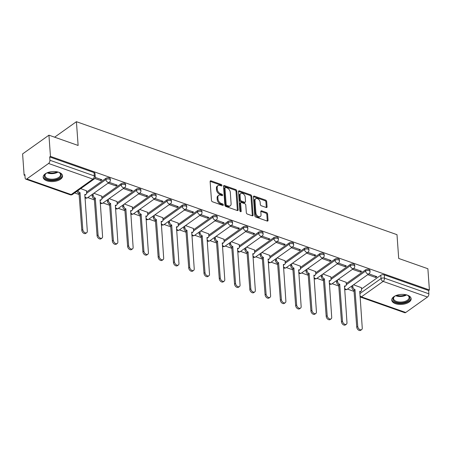 <?xml version="1.0" encoding="UTF-8"?>
<svg xmlns="http://www.w3.org/2000/svg" width="452" height="452" viewBox="0 0 452 452"><rect width="100%" height="100%" fill="white"/><g stroke="black" fill="none" stroke-linecap="round" stroke-linejoin="round"><path stroke-width="0.68" d="M221.955 185.427A0.859 0.559 54.6 0 0 221.231 184.456L211.016 180.856A1.226 0.802 54.6 0 0 210.383 180.907A1.226 0.802 54.6 0 0 210.129 181.563L211.479 200.405A1.226 0.802 54.6 0 0 212.519 201.79L222.729 205.389A0.859 0.559 54.6 0 0 223.175 205.355A0.859 0.559 54.6 0 0 223.35 204.892A0.859 0.559 54.6 0 0 222.627 203.925L221.305 203.457A3.915 2.565 54.6 0 1 217.988 199.027L217.875 197.456A3.915 2.565 54.6 0 1 218.683 195.349A3.915 2.565 54.6 0 1 220.712 195.191L222.034 195.654A0.859 0.559 54.6 0 0 222.474 195.62A0.859 0.559 54.6 0 0 222.655 195.157A0.859 0.559 54.6 0 0 221.926 194.19L220.604 193.722A3.915 2.565 54.6 0 1 217.288 189.292L217.175 187.721A3.915 2.565 54.6 0 1 217.983 185.614A3.915 2.565 54.6 0 1 220.011 185.456L221.333 185.919A0.859 0.559 54.6 0 0 221.779 185.885A0.859 0.559 54.6 0 0 221.955 185.427M221.175 185.862A0.859 0.559 54.6 0 0 220.463 185.004L210.248 181.405A1.226 0.802 54.6 0 0 210.135 181.371M222.57 205.332A0.859 0.559 54.6 0 0 221.859 204.468L220.536 204.005L221.305 203.457M221.87 195.597A0.859 0.559 54.6 0 0 221.158 194.733L219.836 194.27L220.604 193.722M58.85 172.297A9.724 5.006 175.9 0 0 48.454 172.319A9.724 5.006 175.9 0 0 43.16 177.252A9.724 5.006 175.9 0 0 46.867 180.817A9.724 5.006 175.9 0 0 57.268 180.789A9.724 5.006 175.9 0 0 62.557 175.862A9.724 5.006 175.9 0 0 58.85 172.297M407.433 295.15A9.724 5.006 175.9 0 0 397.037 295.179A9.724 5.006 175.9 0 0 391.743 300.105A9.724 5.006 175.9 0 0 395.449 303.671A9.724 5.006 175.9 0 0 405.851 303.648A9.724 5.006 175.9 0 0 411.139 298.716A9.724 5.006 175.9 0 0 407.433 295.15M266.188 207.491A1.226 0.802 54.6 0 0 266.821 207.445A1.226 0.802 54.6 0 0 267.07 206.784L266.691 201.502A1.226 0.802 54.6 0 0 265.657 200.112L254.318 196.117A1.226 0.802 54.6 0 0 253.679 196.168A1.226 0.802 54.6 0 0 253.431 196.823L254.781 215.666A1.226 0.802 54.6 0 0 255.815 217.05L267.16 221.045A1.226 0.802 54.6 0 0 267.793 221A1.226 0.802 54.6 0 0 268.042 220.339L267.584 213.954A1.226 0.802 54.6 0 0 266.55 212.57L261.697 210.858A1.226 0.802 54.6 0 0 261.064 210.909A1.226 0.802 54.6 0 0 260.81 211.564L261.036 214.734A3.271 2.141 54.6 0 1 260.363 216.497A3.271 2.141 54.6 0 1 257.623 216.033A3.271 2.141 54.6 0 1 255.894 212.92L255.007 200.518A3.271 2.141 54.6 0 1 255.679 198.756A3.271 2.141 54.6 0 1 258.42 199.219A3.271 2.141 54.6 0 1 260.149 202.332L260.295 204.394A1.226 0.802 54.6 0 0 261.335 205.784L266.188 207.491M48.55 163.477L26.815 178.935A2.492 1.379 -70.6 0 1 25.832 179.156A2.492 1.379 -70.6 0 1 25.126 177.896L24.888 174.591L24.12 175.133L22.6 153.917L48.94 135.182L78.123 145.465L76.416 121.69L396.997 234.673L398.698 258.454L427.88 268.737L429.4 289.958L50.46 156.403L49.697 156.951L49.935 160.257L94.287 175.89A2.492 1.283 -4.1 0 1 95.242 176.8L95.005 173.495A2.492 1.283 -4.1 0 0 94.05 172.585L94.287 175.89A2.492 1.379 -70.6 0 1 92.903 179.111L48.55 163.477A2.492 1.379 -70.6 0 0 49.935 160.257M48.94 135.182L50.46 156.403M236.803 190.964A1.226 0.802 54.6 0 0 235.769 189.58L224.424 185.58A1.226 0.802 54.6 0 0 223.791 185.631A1.226 0.802 54.6 0 0 223.537 186.292L224.887 205.129A1.226 0.802 54.6 0 0 225.927 206.513L237.266 210.513A1.226 0.802 54.6 0 0 237.899 210.462A1.226 0.802 54.6 0 0 238.153 209.807L236.803 190.964L236.034 191.512A1.226 0.802 54.6 0 0 235 190.122L223.655 186.128A1.226 0.802 54.6 0 0 223.542 186.094M239.368 190.851L250.713 194.846A1.226 0.802 54.6 0 1 251.747 196.23L253.097 215.073A1.226 0.802 54.6 0 1 252.849 215.728A1.226 0.802 54.6 0 1 252.21 215.779L247.357 214.067A1.226 0.802 54.6 0 1 246.323 212.683L245.775 205.044A1.226 0.802 54.6 0 0 244.741 203.66L241.521 202.524A1.226 0.802 54.6 0 0 240.882 202.569A1.226 0.802 54.6 0 0 240.633 203.23L241.204 211.186A0.859 0.559 54.6 0 1 241.029 211.649A0.859 0.559 54.6 0 1 240.311 211.525A0.859 0.559 54.6 0 1 239.859 210.711L238.486 191.558A1.226 0.802 54.6 0 1 238.735 190.897A1.226 0.802 54.6 0 1 239.368 190.851L238.605 191.394L249.945 195.394L250.713 194.846M361.51 288.981L380.782 275.274L381.019 278.579A2.492 1.283 -4.1 0 1 384.511 278.178L428.869 293.811A2.492 1.379 109.4 0 1 427.485 297.032L405.749 312.49A2.492 1.379 109.4 0 1 404.772 312.711L360.413 297.077A2.492 1.379 109.4 0 0 361.397 296.857L405.749 312.49M24.12 175.133L24.95 175.427M74.62 192.936L79.247 194.563M87.79 197.575L94.519 199.948M103.062 202.959L109.796 205.332M118.339 208.344L125.068 210.717M133.611 213.723L140.346 216.096M148.889 219.107L155.618 221.48M164.161 224.491L170.896 226.864M179.438 229.876L186.167 232.249M194.71 235.26L201.445 237.633M209.988 240.645L216.717 243.018M225.265 246.029L231.995 248.397M240.537 251.408L247.272 253.781M255.815 256.792L262.544 259.165M271.087 262.177L277.822 264.55M286.365 267.561L293.094 269.934M301.637 272.946L308.371 275.319M316.914 278.33L323.643 280.703M332.186 283.709L338.921 286.082M347.464 289.094L354.193 291.467M429.4 289.958L428.632 290.506L428.869 293.811M86.468 190.784L80.688 188.62M94.756 178.467L100.796 180.597L100.706 179.337M100.796 180.597L101.949 179.777L95.208 177.399M101.74 196.168L93.858 193.258M108.062 183.156L116.074 185.981L115.983 184.721M116.074 185.981L117.221 185.162L109.215 182.337M117.017 201.552L109.13 198.643M123.34 188.54L131.346 191.36L131.255 190.106M131.346 191.36L132.498 190.541L124.492 187.721M132.289 206.937L124.407 204.027M138.611 193.925L146.623 196.744L146.533 195.49M146.623 196.744L147.77 195.925L139.764 193.106M147.567 212.321L139.679 209.412M153.889 199.309L161.895 202.129L161.805 200.874M161.895 202.129L163.048 201.309L155.042 198.49M162.839 217.706L154.957 214.796M169.161 204.688L177.173 207.513L177.082 206.259M177.173 207.513L178.325 206.694L170.314 203.869M178.116 223.085L170.229 220.18M184.439 210.073L192.445 212.898L192.354 211.638M192.445 212.898L193.597 212.078L185.591 209.253M193.388 228.469L185.506 225.559M199.711 215.457L207.722 218.282L207.632 217.022M207.722 218.282L208.875 217.463L200.863 214.638M208.666 233.853L200.778 230.944M214.988 220.842L222.994 223.667L222.904 222.407M222.994 223.667L224.147 222.847L216.141 220.022M223.943 239.238L216.056 236.328M230.26 226.226L238.272 229.045L238.181 227.791M238.272 229.045L239.424 228.226L231.413 225.407M239.215 244.622L231.328 241.713M245.538 231.61L253.544 234.43L253.453 233.175M253.544 234.43L254.696 233.611L246.69 230.791M254.493 250.007L246.606 247.097M260.815 236.995L268.821 239.814L268.731 238.56M268.821 239.814L269.974 238.995L261.962 236.176M269.765 255.391L261.877 252.482M276.087 242.374L284.093 245.199L284.003 243.939M284.093 245.199L285.246 244.379L277.24 241.554M285.042 260.77L277.155 257.86M291.365 247.758L299.371 250.583L299.281 249.323M299.371 250.583L300.523 249.764L292.517 246.939M300.314 266.155L292.433 263.245M306.637 253.143L314.643 255.968L314.558 254.708M314.643 255.968L315.795 255.148L307.789 252.323M315.592 271.539L307.705 268.629M321.914 258.527L329.92 261.346L329.83 260.092M329.92 261.346L331.073 260.527L323.067 257.708M330.864 276.923L322.982 274.014M337.186 263.911L345.198 266.731L345.108 265.477M345.198 266.731L346.345 265.912L338.339 263.092M346.142 282.308L338.254 279.398M352.464 269.296L360.47 272.115L360.38 270.861M360.47 272.115L361.623 271.296L353.617 268.477M346.232 283.596L365.504 269.889L365.589 271.064A2.492 1.283 -4.1 0 1 368.318 270.488A2.492 1.283 -4.1 0 1 370.035 271.573L369.951 270.403A2.492 1.283 175.9 0 0 368.233 269.319A2.492 1.283 175.9 0 0 365.504 269.889M330.96 278.212L350.232 264.505L350.317 265.68A2.492 1.283 -4.1 0 1 353.04 265.104A2.492 1.283 -4.1 0 1 354.763 266.188L354.679 265.019A2.492 1.283 175.9 0 0 352.961 263.934A2.492 1.283 175.9 0 0 350.232 264.505M315.682 272.827L334.955 259.12L335.039 260.295A2.492 1.283 -4.1 0 1 337.768 259.719A2.492 1.283 -4.1 0 1 339.486 260.804L339.401 259.634A2.492 1.283 175.9 0 0 337.684 258.55A2.492 1.283 175.9 0 0 334.955 259.12M300.411 267.443L319.683 253.736L319.767 254.911A2.492 1.283 -4.1 0 1 322.491 254.34A2.492 1.283 -4.1 0 1 324.214 255.425L324.129 254.25A2.492 1.283 175.9 0 0 322.412 253.165A2.492 1.283 175.9 0 0 319.683 253.736M285.133 262.058L304.405 248.357L304.49 249.527A2.492 1.283 -4.1 0 1 307.219 248.956A2.492 1.283 -4.1 0 1 308.936 250.041L308.852 248.866A2.492 1.283 175.9 0 0 307.134 247.781A2.492 1.283 175.9 0 0 304.405 248.357M269.855 256.679L289.133 242.973L289.218 244.142A2.492 1.283 -4.1 0 1 291.941 243.571A2.492 1.283 -4.1 0 1 293.659 244.656L293.58 243.481A2.492 1.283 175.9 0 0 291.856 242.396A2.492 1.283 175.9 0 0 289.133 242.973M254.583 251.295L273.855 237.588L273.94 238.758A2.492 1.283 -4.1 0 1 276.669 238.187A2.492 1.283 -4.1 0 1 278.387 239.272L278.302 238.097A2.492 1.283 175.9 0 0 276.584 237.012A2.492 1.283 175.9 0 0 273.855 237.588M239.306 245.911L258.584 232.204L258.668 233.379A2.492 1.283 -4.1 0 1 261.392 232.803A2.492 1.283 -4.1 0 1 263.109 233.887L263.024 232.718A2.492 1.283 175.9 0 0 261.307 231.633A2.492 1.283 175.9 0 0 258.584 232.204M224.034 240.526L243.306 226.819L243.391 227.994A2.492 1.283 -4.1 0 1 246.12 227.418A2.492 1.283 -4.1 0 1 247.837 228.503L247.752 227.333A2.492 1.283 175.9 0 0 246.035 226.249A2.492 1.283 175.9 0 0 243.306 226.819M208.756 235.142L228.034 221.435L228.113 222.61A2.492 1.283 -4.1 0 1 230.842 222.039A2.492 1.283 -4.1 0 1 232.56 223.124L232.475 221.949A2.492 1.283 175.9 0 0 230.757 220.864A2.492 1.283 175.9 0 0 228.034 221.435M193.484 229.757L212.756 216.05L212.841 217.226A2.492 1.283 -4.1 0 1 215.57 216.655A2.492 1.283 -4.1 0 1 217.288 217.74L217.203 216.564A2.492 1.283 175.9 0 0 215.485 215.48A2.492 1.283 175.9 0 0 212.756 216.05M178.207 224.373L197.484 210.672L197.564 211.841A2.492 1.283 -4.1 0 1 200.292 211.27A2.492 1.283 -4.1 0 1 202.01 212.355L201.925 211.18A2.492 1.283 175.9 0 0 200.208 210.095A2.492 1.283 175.9 0 0 197.484 210.672M162.935 218.994L182.207 205.287L182.292 206.457A2.492 1.283 -4.1 0 1 185.021 205.886A2.492 1.283 -4.1 0 1 186.738 206.971L186.653 205.796A2.492 1.283 175.9 0 0 184.936 204.711A2.492 1.283 175.9 0 0 182.207 205.287M147.657 213.61L166.929 199.903L167.014 201.078A2.492 1.283 -4.1 0 1 169.743 200.502A2.492 1.283 -4.1 0 1 171.461 201.586L171.376 200.417A2.492 1.283 175.9 0 0 169.658 199.332A2.492 1.283 175.9 0 0 166.929 199.903M132.385 208.225L151.657 194.518L151.742 195.693A2.492 1.283 -4.1 0 1 154.471 195.117A2.492 1.283 -4.1 0 1 156.189 196.202L156.104 195.032A2.492 1.283 175.9 0 0 154.386 193.948A2.492 1.283 175.9 0 0 151.657 194.518M117.108 202.841L136.38 189.134L136.464 190.309A2.492 1.283 -4.1 0 1 139.193 189.733A2.492 1.283 -4.1 0 1 140.911 190.817L140.826 189.648A2.492 1.283 175.9 0 0 139.109 188.563A2.492 1.283 175.9 0 0 136.38 189.134M101.836 197.456L121.108 183.749L121.192 184.924A2.492 1.283 -4.1 0 1 123.916 184.354A2.492 1.283 -4.1 0 1 125.639 185.439L125.554 184.263A2.492 1.283 175.9 0 0 123.837 183.179A2.492 1.283 175.9 0 0 121.108 183.749M86.558 192.072L105.83 178.37L105.915 179.54A2.492 1.283 -4.1 0 1 108.644 178.969A2.492 1.283 -4.1 0 1 110.361 180.054L110.277 178.879A2.492 1.283 175.9 0 0 108.559 177.794A2.492 1.283 175.9 0 0 105.83 178.37M76.416 121.69L54.624 137.188M367.736 274.68L375.748 277.5L376.9 276.68L368.888 273.861M361.414 287.692L353.532 284.783M375.748 277.5L375.657 276.245M428.632 290.506L384.273 274.873A2.492 1.283 175.9 0 0 380.782 275.274M49.697 156.951L94.05 172.585M217.983 185.614L217.214 186.156A3.915 2.565 54.6 0 0 216.412 188.264L217.175 187.721M219.836 194.27A3.915 2.565 54.6 0 1 216.519 189.834L216.412 188.264M218.683 195.349L217.915 195.891A3.915 2.565 54.6 0 0 217.107 197.999L217.875 197.456M220.536 204.005A3.915 2.565 54.6 0 1 217.22 199.569L217.107 197.999M237.379 210.547A1.226 0.802 54.6 0 0 237.385 210.349L236.034 191.512M225.588 187.422A0.859 0.559 54.6 0 0 225.141 187.456A0.859 0.559 54.6 0 0 224.966 187.913L226.153 204.451A0.859 0.559 54.6 0 0 226.876 205.423L228.271 205.914A3.915 2.565 54.6 0 0 230.3 205.756A3.915 2.565 54.6 0 0 231.108 203.649L230.294 192.343A3.915 2.565 54.6 0 0 226.983 187.913L225.588 187.422M225.141 187.456L224.373 187.998A0.859 0.559 54.6 0 0 224.198 188.461L224.966 187.913M230.3 205.756L229.531 206.304A3.915 2.565 54.6 0 1 227.503 206.462L226.107 205.971A0.859 0.559 54.6 0 1 225.384 204.999L224.198 188.461M252.329 215.813A1.226 0.802 54.6 0 0 252.329 215.615L250.979 196.778A1.226 0.802 54.6 0 0 249.945 195.394M240.882 202.569L240.119 203.117A1.226 0.802 54.6 0 0 239.865 203.779L240.424 211.604M245.204 197.112A3.271 2.141 54.6 0 0 243.481 194.004A3.271 2.141 54.6 0 0 240.741 193.541A3.271 2.141 54.6 0 0 240.063 195.304L240.379 199.671A1.226 0.802 54.6 0 0 241.413 201.055L244.634 202.191A1.226 0.802 54.6 0 0 245.266 202.14A1.226 0.802 54.6 0 0 245.521 201.485L245.204 197.112M240.741 193.541L239.972 194.089A3.271 2.141 54.6 0 0 239.294 195.846L240.063 195.304M245.266 202.14L244.498 202.688A1.226 0.802 54.6 0 1 243.865 202.739L240.645 201.603A1.226 0.802 54.6 0 1 239.611 200.219L239.294 195.846M255.679 198.756L254.911 199.304A3.271 2.141 54.6 0 0 254.239 201.061L255.007 200.518M260.363 216.497L259.595 217.039A3.271 2.141 54.6 0 1 256.855 216.576A3.271 2.141 54.6 0 1 255.126 213.468L254.239 201.061M267.273 221.079A1.226 0.802 54.6 0 0 267.273 220.887L266.816 214.502A1.226 0.802 54.6 0 0 265.782 213.118L260.928 211.406A1.226 0.802 54.6 0 0 260.815 211.372M266.301 207.524A1.226 0.802 54.6 0 0 266.301 207.332L265.923 202.044A1.226 0.802 54.6 0 0 264.889 200.66L253.549 196.665A1.226 0.802 54.6 0 0 253.431 196.631M78.026 190.512A2.492 1.633 54.6 0 0 80.021 192.727L82.801 229.565A2.87 1.876 54.6 0 0 84.315 232.294A2.87 1.876 54.6 0 0 86.716 232.695A2.87 1.876 54.6 0 0 87.309 231.153L84.818 194.416A2.492 1.633 54.6 0 0 86.112 194.315A2.492 1.633 54.6 0 0 86.62 192.976L86.456 190.654M86.112 194.315L85.112 195.027A2.492 1.633 -125.4 0 1 84.733 195.202M86.716 232.695L85.716 233.407A2.87 1.876 -125.4 0 1 83.321 233A2.87 1.876 -125.4 0 1 81.806 230.277L79.021 193.439A2.492 1.633 -125.4 0 1 77.026 191.224M79.168 193.49L80.168 192.778M93.078 193.812L93.185 195.287A2.492 1.633 54.6 0 0 95.293 198.112L98.078 234.95A2.87 1.876 54.6 0 0 99.593 237.673A2.87 1.876 54.6 0 0 101.994 238.08A2.87 1.876 54.6 0 0 102.581 236.537L100.09 199.801A2.492 1.633 54.6 0 0 101.384 199.699A2.492 1.633 54.6 0 0 101.898 198.36L101.734 196.038M101.384 199.699L100.384 200.411A2.492 1.633 -125.4 0 1 100.005 200.581M101.994 238.08L100.994 238.792A2.87 1.876 -125.4 0 1 98.592 238.385A2.87 1.876 -125.4 0 1 97.078 235.661L94.298 198.818A2.492 1.633 -125.4 0 1 92.185 195.998L93.185 195.287M92.078 194.524L92.185 195.998M94.445 198.874L95.44 198.162M108.35 199.196L108.457 200.671A2.492 1.633 54.6 0 0 110.57 203.496L113.356 240.334A2.87 1.876 54.6 0 0 114.864 243.057A2.87 1.876 54.6 0 0 117.266 243.464A2.87 1.876 54.6 0 0 117.859 241.922L115.367 205.185A2.492 1.633 54.6 0 0 116.661 205.084A2.492 1.633 54.6 0 0 117.175 203.745L117.006 201.417M116.661 205.084L115.661 205.796A2.492 1.633 -125.4 0 1 115.283 205.965M117.266 243.464L116.271 244.176A2.87 1.876 -125.4 0 1 113.87 243.769A2.87 1.876 -125.4 0 1 112.356 241.046L109.57 204.202A2.492 1.633 -125.4 0 1 107.457 201.383L108.457 200.671M107.356 199.908L107.457 201.383M109.717 204.253L110.717 203.547M58.116 172.065A8.413 4.328 -4.1 0 1 59.325 172.63A8.413 4.328 -4.1 0 1 55.929 179.563A8.413 4.328 -4.1 0 1 46.228 178.755A8.413 4.328 -4.1 0 1 45.895 173.591A8.413 4.328 -4.1 0 1 47.014 172.862M46.149 173.404A7.791 4.011 175.9 0 0 44.985 175.726A7.791 4.011 175.9 0 0 55.658 178.743A7.791 4.011 175.9 0 0 60.534 174.613A7.791 4.011 175.9 0 0 59.054 172.478M43.189 176.636A9.662 4.972 175.9 0 0 56.393 180.133A9.662 4.972 175.9 0 0 62.444 175.252M406.698 294.924A8.413 4.328 -4.1 0 1 407.907 295.489A8.413 4.328 -4.1 0 1 404.512 302.422A8.413 4.328 -4.1 0 1 394.811 301.608A8.413 4.328 -4.1 0 1 394.477 296.45A8.413 4.328 -4.1 0 1 395.596 295.721M394.732 296.258A7.791 4.011 175.9 0 0 393.568 298.586A7.791 4.011 175.9 0 0 404.241 301.603A7.791 4.011 175.9 0 0 409.116 297.467A7.791 4.011 175.9 0 0 407.636 295.337M391.771 299.49A9.662 4.972 175.9 0 0 404.975 302.993A9.662 4.972 175.9 0 0 411.026 298.111M123.628 204.581L123.735 206.055A2.492 1.633 54.6 0 0 125.842 208.875L128.628 245.718A2.87 1.876 54.6 0 0 130.142 248.442A2.87 1.876 54.6 0 0 132.543 248.849A2.87 1.876 54.6 0 0 133.131 247.306L130.645 210.57A2.492 1.633 54.6 0 0 131.933 210.468A2.492 1.633 54.6 0 0 132.447 209.123L132.283 206.801M131.933 210.468L130.939 211.18A2.492 1.633 -125.4 0 1 130.555 211.35M132.543 248.849L131.543 249.56A2.87 1.876 -125.4 0 1 129.142 249.154A2.87 1.876 -125.4 0 1 127.628 246.425L124.848 209.587A2.492 1.633 -125.4 0 1 122.735 206.762L123.735 206.055M122.628 205.293L122.735 206.762M124.995 209.638L125.989 208.931M138.905 209.965L139.007 211.44A2.492 1.633 54.6 0 0 141.12 214.259L143.905 251.103A2.87 1.876 54.6 0 0 145.414 253.826A2.87 1.876 54.6 0 0 147.815 254.233A2.87 1.876 54.6 0 0 148.409 252.691L145.917 215.954A2.492 1.633 54.6 0 0 147.211 215.853A2.492 1.633 54.6 0 0 147.725 214.508L147.555 212.186M147.211 215.853L146.211 216.559A2.492 1.633 -125.4 0 1 145.832 216.734M147.815 254.233L146.821 254.939A2.87 1.876 -125.4 0 1 144.42 254.538A2.87 1.876 -125.4 0 1 142.905 251.809L140.12 214.971A2.492 1.633 -125.4 0 1 138.013 212.146L139.007 211.44M137.905 210.672L138.013 212.146M140.267 215.022L141.267 214.31M154.177 215.35L154.285 216.824A2.492 1.633 54.6 0 0 156.392 219.644L159.177 256.487A2.87 1.876 54.6 0 0 160.692 259.211A2.87 1.876 54.6 0 0 163.093 259.617A2.87 1.876 54.6 0 0 163.68 258.075L161.195 221.333A2.492 1.633 54.6 0 0 162.483 221.237A2.492 1.633 54.6 0 0 162.997 219.892L162.833 217.57M162.483 221.237L161.488 221.943A2.492 1.633 -125.4 0 1 161.104 222.118M163.093 259.617L162.093 260.324A2.87 1.876 -125.4 0 1 159.692 259.917A2.87 1.876 -125.4 0 1 158.177 257.194L155.398 220.356A2.492 1.633 -125.4 0 1 153.284 217.531L154.285 216.824M153.177 216.056L153.284 217.531M155.544 220.406L156.539 219.695M169.455 220.729L169.556 222.203A2.492 1.633 54.6 0 0 171.67 225.028L174.455 261.866A2.87 1.876 54.6 0 0 175.969 264.595A2.87 1.876 54.6 0 0 178.365 264.996A2.87 1.876 54.6 0 0 178.958 263.454L176.466 226.718A2.492 1.633 54.6 0 0 177.76 226.621A2.492 1.633 54.6 0 0 178.274 225.277L178.105 222.955M177.76 226.621L176.76 227.328A2.492 1.633 -125.4 0 1 176.382 227.503M178.365 264.996L177.37 265.708A2.87 1.876 -125.4 0 1 174.969 265.301A2.87 1.876 -125.4 0 1 173.455 262.578L170.67 225.74A2.492 1.633 -125.4 0 1 168.562 222.915L169.556 222.203M168.455 221.44L168.562 222.915M170.816 225.791L171.816 225.079M184.727 226.113L184.834 227.588A2.492 1.633 54.6 0 0 186.942 230.413L189.727 267.251A2.87 1.876 54.6 0 0 191.241 269.98A2.87 1.876 54.6 0 0 193.642 270.381A2.87 1.876 54.6 0 0 194.23 268.838L191.744 232.102A2.492 1.633 54.6 0 0 193.032 232A2.492 1.633 54.6 0 0 193.546 230.661L193.383 228.339M193.032 232L192.038 232.712A2.492 1.633 -125.4 0 1 191.654 232.887M193.642 270.381L192.642 271.093A2.87 1.876 -125.4 0 1 190.241 270.686A2.87 1.876 -125.4 0 1 188.733 267.963L185.947 231.125A2.492 1.633 -125.4 0 1 183.834 228.3L184.834 227.588M183.727 226.825L183.834 228.3M186.094 231.175L187.088 230.463M200.004 231.497L200.106 232.972A2.492 1.633 54.6 0 0 202.219 235.797L205.005 272.635A2.87 1.876 54.6 0 0 206.519 275.358A2.87 1.876 54.6 0 0 208.914 275.765A2.87 1.876 54.6 0 0 209.508 274.223L207.016 237.486A2.492 1.633 54.6 0 0 208.31 237.385A2.492 1.633 54.6 0 0 208.824 236.046L208.654 233.724M208.31 237.385L207.31 238.097A2.492 1.633 -125.4 0 1 206.931 238.266M208.914 275.765L207.92 276.477A2.87 1.876 -125.4 0 1 205.519 276.07A2.87 1.876 -125.4 0 1 204.005 273.347L201.219 236.503A2.492 1.633 -125.4 0 1 199.112 233.684L200.106 232.972M199.004 232.209L199.112 233.684M201.366 236.56L202.366 235.848M215.276 236.882L215.384 238.357A2.492 1.633 54.6 0 0 217.497 241.182L220.277 278.02A2.87 1.876 54.6 0 0 221.791 280.743A2.87 1.876 54.6 0 0 224.192 281.15A2.87 1.876 54.6 0 0 224.78 279.607L222.294 242.871A2.492 1.633 54.6 0 0 223.582 242.769A2.492 1.633 54.6 0 0 224.096 241.43L223.932 239.102M223.582 242.769L222.587 243.481A2.492 1.633 -125.4 0 1 222.203 243.651M224.192 281.15L223.192 281.862A2.87 1.876 -125.4 0 1 220.791 281.455A2.87 1.876 -125.4 0 1 219.282 278.731L216.497 241.888A2.492 1.633 -125.4 0 1 214.384 239.068L215.384 238.357M214.276 237.594L214.384 239.068M216.644 241.939L217.644 241.232M230.554 242.266L230.656 243.741A2.492 1.633 54.6 0 0 232.769 246.56L235.554 283.404A2.87 1.876 54.6 0 0 237.068 286.127A2.87 1.876 54.6 0 0 239.47 286.534A2.87 1.876 54.6 0 0 240.057 284.992L237.566 248.255A2.492 1.633 54.6 0 0 238.859 248.154A2.492 1.633 54.6 0 0 239.374 246.809L239.204 244.487M238.859 248.154L237.859 248.866A2.492 1.633 -125.4 0 1 237.481 249.035M239.47 286.534L238.47 287.246A2.87 1.876 -125.4 0 1 236.068 286.839A2.87 1.876 -125.4 0 1 234.554 284.11L231.769 247.272A2.492 1.633 -125.4 0 1 229.661 244.447L230.656 243.741M229.554 242.973L229.661 244.447M231.916 247.323L232.916 246.617M245.826 247.651L245.933 249.125A2.492 1.633 54.6 0 0 248.046 251.945L250.826 288.788A2.87 1.876 54.6 0 0 252.34 291.512A2.87 1.876 54.6 0 0 254.742 291.919A2.87 1.876 54.6 0 0 255.335 290.376L252.843 253.64A2.492 1.633 54.6 0 0 254.137 253.538A2.492 1.633 54.6 0 0 254.645 252.193L254.482 249.871M254.137 253.538L253.137 254.244A2.492 1.633 -125.4 0 1 252.753 254.419M254.742 291.919L253.742 292.625A2.87 1.876 -125.4 0 1 251.346 292.224A2.87 1.876 -125.4 0 1 249.832 289.495L247.046 252.657A2.492 1.633 -125.4 0 1 244.933 249.832L245.933 249.125M244.831 248.357L244.933 249.832M247.193 252.708L248.193 251.996M261.103 253.035L261.211 254.504A2.492 1.633 54.6 0 0 263.318 257.329L266.104 294.167A2.87 1.876 54.6 0 0 267.618 296.896A2.87 1.876 54.6 0 0 270.019 297.303A2.87 1.876 54.6 0 0 270.607 295.755L268.115 259.019A2.492 1.633 54.6 0 0 269.409 258.923A2.492 1.633 54.6 0 0 269.923 257.578L269.754 255.256M269.409 258.923L268.409 259.629A2.492 1.633 -125.4 0 1 268.03 259.804M270.019 297.303L269.019 298.009A2.87 1.876 -125.4 0 1 266.618 297.602A2.87 1.876 -125.4 0 1 265.104 294.879L262.318 258.041A2.492 1.633 -125.4 0 1 260.211 255.216L261.211 254.504M260.103 253.742L260.211 255.216M262.465 258.092L263.465 257.38M276.375 258.414L276.483 259.889A2.492 1.633 54.6 0 0 278.596 262.714L281.376 299.552A2.87 1.876 54.6 0 0 282.89 302.281A2.87 1.876 54.6 0 0 285.291 302.682A2.87 1.876 54.6 0 0 285.884 301.139L283.393 264.403A2.492 1.633 54.6 0 0 284.687 264.301A2.492 1.633 54.6 0 0 285.195 262.962L285.031 260.64M284.687 264.301L283.686 265.013A2.492 1.633 -125.4 0 1 283.302 265.188M285.291 302.682L284.291 303.394A2.87 1.876 -125.4 0 1 281.895 302.987A2.87 1.876 -125.4 0 1 280.381 300.264L277.596 263.426A2.492 1.633 -125.4 0 1 275.483 260.601L276.483 259.889M275.381 259.126L275.483 260.601M277.743 263.476L278.743 262.765M291.653 263.798L291.76 265.273A2.492 1.633 54.6 0 0 293.868 268.098L296.653 304.936A2.87 1.876 54.6 0 0 298.167 307.659A2.87 1.876 54.6 0 0 300.569 308.066A2.87 1.876 54.6 0 0 301.156 306.524L298.665 269.787A2.492 1.633 54.6 0 0 299.958 269.686A2.492 1.633 54.6 0 0 300.473 268.347L300.309 266.025M299.958 269.686L298.958 270.398A2.492 1.633 -125.4 0 1 298.58 270.567M300.569 308.066L299.569 308.778A2.87 1.876 -125.4 0 1 297.167 308.371A2.87 1.876 -125.4 0 1 295.653 305.648L292.873 268.804A2.492 1.633 -125.4 0 1 290.76 265.985L291.76 265.273M290.653 264.51L290.76 265.985M293.02 268.861L294.015 268.149M306.925 269.183L307.032 270.658A2.492 1.633 54.6 0 0 309.145 273.483L311.931 310.321A2.87 1.876 54.6 0 0 313.439 313.044A2.87 1.876 54.6 0 0 315.841 313.451A2.87 1.876 54.6 0 0 316.434 311.908L313.942 275.172A2.492 1.633 54.6 0 0 315.236 275.07A2.492 1.633 54.6 0 0 315.75 273.731L315.581 271.403M315.236 275.07L314.236 275.782A2.492 1.633 -125.4 0 1 313.857 275.952M315.841 313.451L314.846 314.163A2.87 1.876 -125.4 0 1 312.445 313.756A2.87 1.876 -125.4 0 1 310.931 311.032L308.145 274.189A2.492 1.633 -125.4 0 1 306.032 271.369L307.032 270.658M305.931 269.895L306.032 271.369M308.292 274.24L309.292 273.533M322.203 274.567L322.31 276.042A2.492 1.633 54.6 0 0 324.417 278.861L327.203 315.705A2.87 1.876 54.6 0 0 328.717 318.428A2.87 1.876 54.6 0 0 331.118 318.835A2.87 1.876 54.6 0 0 331.706 317.293L329.22 280.556A2.492 1.633 54.6 0 0 330.508 280.455A2.492 1.633 54.6 0 0 331.022 279.11L330.858 276.788M330.508 280.455L329.514 281.167A2.492 1.633 -125.4 0 1 329.129 281.336M331.118 318.835L330.118 319.547A2.87 1.876 -125.4 0 1 327.717 319.14A2.87 1.876 -125.4 0 1 326.203 316.417L323.423 279.573A2.492 1.633 -125.4 0 1 321.31 276.754L322.31 276.042M321.202 275.279L321.31 276.754M323.57 279.624L324.564 278.918M337.474 279.952L337.582 281.426A2.492 1.633 54.6 0 0 339.695 284.246L342.48 321.089A2.87 1.876 54.6 0 0 343.989 323.813A2.87 1.876 54.6 0 0 346.39 324.22A2.87 1.876 54.6 0 0 346.983 322.677L344.492 285.941A2.492 1.633 54.6 0 0 345.786 285.839A2.492 1.633 54.6 0 0 346.3 284.494L346.13 282.172M345.786 285.839L344.786 286.545A2.492 1.633 -125.4 0 1 344.407 286.721M346.39 324.22L345.396 324.926A2.87 1.876 -125.4 0 1 342.995 324.525A2.87 1.876 -125.4 0 1 341.48 321.796L338.695 284.958A2.492 1.633 -125.4 0 1 336.582 282.133L337.582 281.426M336.48 280.658L336.582 282.133M338.842 285.009L339.842 284.302M352.752 285.336L352.859 286.811A2.492 1.633 54.6 0 0 354.967 289.63L357.752 326.474A2.87 1.876 54.6 0 0 359.267 329.197A2.87 1.876 54.6 0 0 361.668 329.604A2.87 1.876 54.6 0 0 362.255 328.062L359.769 291.32A2.492 1.633 54.6 0 0 361.058 291.224A2.492 1.633 54.6 0 0 361.572 289.879L361.408 287.557M361.058 291.224L360.063 291.93A2.492 1.633 -125.4 0 1 359.679 292.105M361.668 329.604L360.668 330.31A2.87 1.876 -125.4 0 1 358.266 329.909A2.87 1.876 -125.4 0 1 356.752 327.18L353.972 290.342A2.492 1.633 -125.4 0 1 351.859 287.517L352.859 286.811M351.752 286.043L351.859 287.517M354.119 290.393L355.114 289.681M220.463 185.004L221.231 184.456M221.859 204.468L222.627 203.925M221.158 194.733L221.926 194.19M359.792 293.67L381.019 278.579A2.492 1.633 -125.4 0 0 383.132 281.398L361.397 296.857A2.492 1.633 -125.4 0 1 359.939 295.704M427.485 297.032L383.132 281.398A2.492 1.379 -70.6 0 0 384.511 278.178L384.273 274.873M26.815 178.935L71.173 194.569L92.903 179.111A2.492 1.633 54.6 0 0 94.197 179.015A2.492 2.492 0 0 0 95.242 176.8M346.3 284.777L365.589 271.064A2.492 1.633 -125.4 0 0 367.702 273.884A2.492 1.633 -125.4 0 0 368.996 273.782A2.492 2.492 0 0 0 370.035 271.573M331.028 279.398L350.317 265.68A2.492 1.633 -125.4 0 0 352.424 268.499A2.492 1.633 -125.4 0 0 353.718 268.403A2.492 2.492 0 0 0 354.763 266.188M315.75 274.014L335.039 260.295A2.492 1.633 -125.4 0 0 337.152 263.115A2.492 1.633 -125.4 0 0 338.446 263.019A2.492 2.492 0 0 0 339.486 260.804M300.473 268.629L319.767 254.911A2.492 1.633 -125.4 0 0 321.875 257.736A2.492 1.633 -125.4 0 0 323.169 257.634A2.492 2.492 0 0 0 324.214 255.425M285.201 263.245L304.49 249.527A2.492 1.633 -125.4 0 0 306.603 252.352A2.492 1.633 -125.4 0 0 307.897 252.25A2.492 2.492 0 0 0 308.936 250.041M269.923 257.86L289.218 244.142A2.492 1.633 -125.4 0 0 291.325 246.967A2.492 1.633 -125.4 0 0 292.619 246.865A2.492 2.492 0 0 0 293.659 244.656M254.651 252.476L273.94 238.758A2.492 1.633 -125.4 0 0 276.053 241.583A2.492 1.633 -125.4 0 0 277.342 241.481A2.492 2.492 0 0 0 278.387 239.272M239.374 247.097L258.668 233.379A2.492 1.633 -125.4 0 0 260.776 236.198A2.492 1.633 -125.4 0 0 262.07 236.097A2.492 2.492 0 0 0 263.109 233.887M224.102 241.713L243.391 227.994A2.492 1.633 -125.4 0 0 245.504 230.814A2.492 1.633 -125.4 0 0 246.792 230.718A2.492 2.492 0 0 0 247.837 228.503M208.824 236.328L228.113 222.61A2.492 1.633 -125.4 0 0 230.226 225.435A2.492 1.633 -125.4 0 0 231.52 225.333A2.492 2.492 0 0 0 232.56 223.124M193.552 230.944L212.841 217.226A2.492 1.633 -125.4 0 0 214.954 220.051A2.492 1.633 -125.4 0 0 216.242 219.949A2.492 2.492 0 0 0 217.288 217.74M178.274 225.559L197.564 211.841A2.492 1.633 -125.4 0 0 199.677 214.666A2.492 1.633 -125.4 0 0 200.97 214.564A2.492 2.492 0 0 0 202.01 212.355M163.002 220.175L182.292 206.457A2.492 1.633 -125.4 0 0 184.405 209.282A2.492 1.633 -125.4 0 0 185.693 209.18A2.492 2.492 0 0 0 186.738 206.971M147.725 214.79L167.014 201.078A2.492 1.633 -125.4 0 0 169.127 203.897A2.492 1.633 -125.4 0 0 170.421 203.795A2.492 2.492 0 0 0 171.461 201.586M132.453 209.412L151.742 195.693A2.492 1.633 -125.4 0 0 153.849 198.513A2.492 1.633 -125.4 0 0 155.143 198.411A2.492 2.492 0 0 0 156.189 196.202M117.175 204.027L136.464 190.309A2.492 1.633 -125.4 0 0 138.578 193.128A2.492 1.633 -125.4 0 0 139.871 193.032A2.492 2.492 0 0 0 140.911 190.817M101.898 198.643L121.192 184.924A2.492 1.633 -125.4 0 0 123.3 187.749A2.492 1.633 -125.4 0 0 124.594 187.648A2.492 2.492 0 0 0 125.639 185.439M86.626 193.258L105.915 179.54A2.492 1.633 -125.4 0 0 108.028 182.365A2.492 1.633 -125.4 0 0 109.322 182.263A2.492 2.492 0 0 0 110.361 180.054M109.322 182.263L87.586 197.716A2.492 1.633 -125.4 0 1 86.292 197.818A2.492 1.633 54.6 0 1 84.835 196.671M124.594 187.648L102.858 203.101A2.492 1.633 -125.4 0 1 101.57 203.202A2.492 1.633 54.6 0 1 100.112 202.05M139.871 193.032L118.136 208.485A2.492 1.633 -125.4 0 1 116.842 208.587A2.492 1.633 54.6 0 1 115.384 207.434M155.143 198.411L133.408 213.869A2.492 1.633 -125.4 0 1 132.12 213.971A2.492 1.633 54.6 0 1 130.662 212.819M170.421 203.795L148.685 219.254A2.492 1.633 -125.4 0 1 147.392 219.356A2.492 1.633 54.6 0 1 145.934 218.203M185.693 209.18L163.963 224.638A2.492 1.633 -125.4 0 1 162.669 224.734A2.492 1.633 54.6 0 1 161.211 223.587M200.97 214.564L179.235 230.023A2.492 1.633 -125.4 0 1 177.941 230.119A2.492 1.633 54.6 0 1 176.483 228.972M216.242 219.949L194.513 235.402A2.492 1.633 -125.4 0 1 193.219 235.503A2.492 1.633 54.6 0 1 191.761 234.351M231.52 225.333L209.784 240.786A2.492 1.633 -125.4 0 1 208.491 240.888A2.492 1.633 54.6 0 1 207.033 239.735M246.792 230.718L225.062 246.17A2.492 1.633 -125.4 0 1 223.768 246.272A2.492 1.633 54.6 0 1 222.311 245.12M262.07 236.097L240.334 251.555A2.492 1.633 -125.4 0 1 239.04 251.657A2.492 1.633 54.6 0 1 237.588 250.504M277.342 241.481L255.612 256.939A2.492 1.633 -125.4 0 1 254.318 257.041A2.492 1.633 54.6 0 1 252.86 255.888M292.619 246.865L270.884 262.324A2.492 1.633 -125.4 0 1 269.595 262.42A2.492 1.633 54.6 0 1 268.138 261.273M307.897 252.25L286.161 267.703A2.492 1.633 -125.4 0 1 284.867 267.804A2.492 1.633 54.6 0 1 283.41 266.657M323.169 257.634L301.433 273.087A2.492 1.633 -125.4 0 1 300.145 273.189A2.492 1.633 54.6 0 1 298.687 272.036M338.446 263.019L316.711 278.472A2.492 1.633 -125.4 0 1 315.417 278.573A2.492 1.633 54.6 0 1 313.959 277.421M353.718 268.403L331.983 283.856A2.492 1.633 -125.4 0 1 330.694 283.958A2.492 1.633 54.6 0 1 329.237 282.805M368.996 273.782L347.26 289.24A2.492 1.633 -125.4 0 1 345.966 289.342A2.492 1.633 54.6 0 1 344.509 288.19M72.461 194.467A2.492 1.633 54.6 0 1 71.173 194.569A2.492 1.379 109.4 0 1 70.19 194.789A2.492 2.492 0 0 0 72.461 194.467L94.197 179.015M216.519 189.834L217.288 189.292M217.22 199.569L217.988 199.027M210.248 181.405L211.016 180.856M237.385 210.349L238.153 209.807M223.655 186.128L224.424 185.58M235 190.122L235.769 189.58M225.384 204.999L226.153 204.451M226.107 205.971L226.876 205.423M227.503 206.462L228.271 205.914M250.979 196.778L251.747 196.23M252.329 215.615L253.097 215.073M239.865 203.779L240.633 203.23M240.532 211.66L241.204 211.186M239.611 200.219L240.379 199.671M240.645 201.603L241.413 201.055M243.865 202.739L244.634 202.191M255.126 213.468L255.894 212.92M260.928 211.406L261.697 210.858M265.782 213.118L266.55 212.57M266.816 214.502L267.584 213.954M267.273 220.887L268.042 220.339M253.549 196.665L254.318 196.117M264.889 200.66L265.657 200.112M265.923 202.044L266.691 201.502M266.301 207.332L267.07 206.784M79.021 193.439L80.021 192.727M81.806 230.277L82.801 229.565M94.298 198.818L95.293 198.112M97.078 235.661L98.078 234.95M109.57 204.202L110.57 203.496M112.356 241.046L113.356 240.334M58.059 172.048A7.791 4.011 -4.1 0 1 55.263 173.189A7.791 4.011 -4.1 0 1 47.07 172.839M47.968 172.483A7.537 3.876 175.9 0 0 55.127 172.545A7.537 3.876 175.9 0 0 57.121 171.828M406.642 294.907A7.791 4.011 -4.1 0 1 403.845 296.043A7.791 4.011 -4.1 0 1 395.653 295.693M396.551 295.342A7.537 3.876 175.9 0 0 403.709 295.399A7.537 3.876 175.9 0 0 405.704 294.681M124.848 209.587L125.842 208.875M127.628 246.425L128.628 245.718M140.12 214.971L141.12 214.259M142.905 251.809L143.905 251.103M155.398 220.356L156.392 219.644M158.177 257.194L159.177 256.487M170.67 225.74L171.67 225.028M173.455 262.578L174.455 261.866M185.947 231.125L186.942 230.413M188.733 267.963L189.727 267.251M201.219 236.503L202.219 235.797M204.005 273.347L205.005 272.635M216.497 241.888L217.497 241.182M219.282 278.731L220.277 278.02M231.769 247.272L232.769 246.56M234.554 284.11L235.554 283.404M247.046 252.657L248.046 251.945M249.832 289.495L250.826 288.788M262.318 258.041L263.318 257.329M265.104 294.879L266.104 294.167M277.596 263.426L278.596 262.714M280.381 300.264L281.376 299.552M292.873 268.804L293.868 268.098M295.653 305.648L296.653 304.936M308.145 274.189L309.145 273.483M310.931 311.032L311.931 310.321M323.423 279.573L324.417 278.861M326.203 316.417L327.203 315.705M338.695 284.958L339.695 284.246M341.48 321.796L342.48 321.089M353.972 290.342L354.967 289.63M356.752 327.18L357.752 326.474M84.919 197.863A2.492 2.492 0 0 0 87.586 197.716M100.197 203.247A2.492 2.492 0 0 0 102.858 203.101M115.469 208.626A2.492 2.492 0 0 0 118.136 208.485M130.747 214.011A2.492 2.492 0 0 0 133.408 213.869M146.019 219.395A2.492 2.492 0 0 0 148.685 219.254M161.296 224.78A2.492 2.492 0 0 0 163.963 224.638M176.568 230.164A2.492 2.492 0 0 0 179.235 230.023M191.846 235.548A2.492 2.492 0 0 0 194.513 235.402M207.123 240.933A2.492 2.492 0 0 0 209.784 240.786M222.395 246.312A2.492 2.492 0 0 0 225.062 246.17M237.673 251.696A2.492 2.492 0 0 0 240.334 251.555M252.945 257.081A2.492 2.492 0 0 0 255.612 256.939M268.222 262.465A2.492 2.492 0 0 0 270.884 262.324M283.494 267.85A2.492 2.492 0 0 0 286.161 267.703M298.772 273.234A2.492 2.492 0 0 0 301.433 273.087M314.044 278.613A2.492 2.492 0 0 0 316.711 278.472M329.322 283.997A2.492 2.492 0 0 0 331.983 283.856M344.593 289.382A2.492 2.492 0 0 0 347.26 289.24M360.024 296.896A2.492 2.492 0 0 0 360.413 297.077M25.832 179.156L70.19 194.789"/></g></svg>
